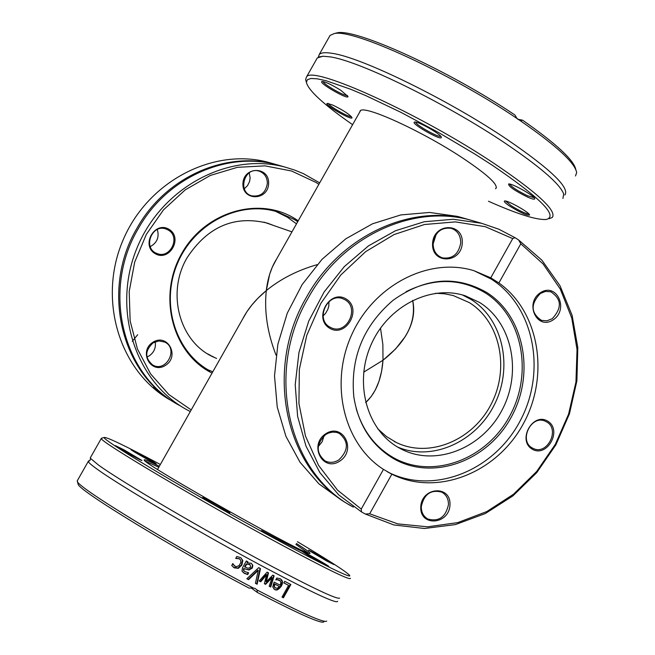 <?xml version="1.0" encoding="UTF-8"?>
<svg xmlns="http://www.w3.org/2000/svg" width="655" height="655" viewBox="0 0 655 655"><rect width="100%" height="100%" fill="white"/><g stroke="black" fill="none" stroke-linecap="round" stroke-linejoin="round"><path stroke-width="0.98" d="M341.779 500.346L318.952 483.889L300.031 462.25L285.899 436.296L277.245 407.099L274.51 375.921L277.892 344.153L287.25 313.213L302.184 284.516L322.006 259.347L345.815 238.813L372.498 223.805L400.852 214.922L429.631 212.449L457.583 216.42L462.741 217.894M472.042 220.53L468.44 219.523C410.669 203.296 340.109 236.021 306.507 297.173C263.146 370.648 285.76 470.88 350.327 505.373M361.47 511.899L361.241 509.074L337.53 490.145L318.6 465.418L305.484 436.058L298.934 403.48L299.351 369.33L306.769 335.368L320.844 303.355L340.829 274.969L365.67 251.651L394.048 234.572L424.473 224.509L455.405 221.889L485.298 226.695L512.726 238.584L515.035 237.675L498.856 229.225L481.54 223.273L453.309 219.269L424.227 221.75L395.538 230.716L368.487 245.871L344.301 266.61L324.069 292.048L308.734 321.089L298.975 352.423L295.217 384.657L297.607 416.343L305.975 446.088L319.894 472.632L338.684 494.852L361.47 511.899L365.253 514.011L393.917 524.958L424.473 528.495L455.446 524.573L485.371 513.512L512.865 495.917L536.715 472.673L555.858 444.876L569.449 413.804L576.891 380.85L577.8 347.518L572.102 315.301L559.984 285.727L541.914 260.199L518.654 240.017L520.807 243.799L498.889 282.96L490.759 277.818L512.726 238.584M515.035 237.675L518.654 240.017M475.645 221.586L470.437 220.096C412.593 203.844 341.935 236.627 308.276 297.886C264.505 372.015 287.864 473.156 353.356 507.126M520.807 243.799L543.085 263.916L560.303 289.092L571.774 318.084L577.039 349.541L575.95 382.037L568.589 414.116L555.301 444.377L536.682 471.477L513.528 494.222L486.837 511.547L457.763 522.608L427.625 526.825L397.781 523.885L369.674 513.79L365.253 514.011M361.241 509.074L383.47 469.381L391.854 474.171L369.674 513.79M391.854 474.171C436.615 496.662 496.04 473.426 522.764 424.8C550.004 376.478 539.72 311.895 498.889 282.96M553.18 319.845C569.351 309.356 556.594 281.961 540.432 292.711C524.115 303.29 537.133 330.709 553.18 319.845M420.764 506.945C419.765 527.054 449.224 524.811 449.977 504.858C451.115 484.839 421.558 486.812 420.764 506.945M532.171 449.125C547.081 458.189 562.71 430.065 547.727 421.165C532.834 411.93 517.032 440.291 532.171 449.125M490.759 277.818L474.056 270.736C429.303 256.76 374.292 284.712 351.907 334.296C329.105 383.683 343.801 444.131 383.47 469.381M462.274 242.956C463.453 222.168 433.389 222.7 432.57 243.627C431.53 264.514 461.488 263.695 462.274 242.956M325.682 433.807C308.374 445.032 322.841 472.574 339.855 461.063C357.008 449.936 342.827 422.409 325.682 433.807M346.135 298.991C329.719 288.814 312.967 318.502 329.653 328.245C346.086 338.226 362.641 308.808 346.135 298.991M387.367 471.805L387.834 472.042C433.201 495.262 493.845 471.027 520.062 421.067C546.868 371.442 534.169 306.016 491.094 279.014L473.974 270.712M433.078 244.184L436.148 234.392M433.094 243.439C435.076 232.279 441.077 227.219 451.115 228.276C457.452 230.503 460.661 235.35 460.735 242.825C458.688 254.124 452.58 259.143 442.42 257.873C436.279 255.573 433.176 250.759 433.094 243.439M540.334 293.481L545.484 291.434L550.749 291.753C561.687 298.999 562.17 307.989 552.198 318.723L546.909 320.811L541.497 320.401C530.787 313.041 530.394 304.067 540.334 293.481M546.655 421.91C560.287 429.295 547.408 455.372 533.473 448.569L532.179 447.914C518.58 440.7 531.131 414.631 545.075 421.124L546.655 421.91M448.462 504.661C445.662 517.196 438.776 521.969 427.805 518.997C423.408 516.418 421.239 512.292 421.296 506.602C424.022 494.181 430.834 489.359 441.716 492.118C446.276 494.664 448.528 498.848 448.462 504.661M318.224 446.595L322.162 441.732L324.045 435.772M338.905 459.867C334.23 462.758 329.612 463.11 325.052 460.915C315.735 452.834 315.956 444.033 325.715 434.519L328.523 433.053L332.511 432.103L336.474 432.365L339.241 433.348C348.828 441.339 348.722 450.182 338.905 459.867M323.12 315.898L325.494 313.45L327.803 309.471L328.785 306.155L328.982 301.611M329.76 327.033C315.047 319.214 327.557 292.253 342.876 298.754L345.087 299.818C359.882 307.85 346.896 334.877 331.577 327.926L329.76 327.033M393.418 458.574C432.382 481.228 486.821 461.66 510.851 417.865C535.438 374.398 524.614 316.046 486.493 292.351C455.913 275.059 424.784 277.704 393.09 300.293C363.312 325.772 350.22 357.941 353.823 396.799C358.26 424.718 371.459 445.31 393.418 458.574M356.164 408.483C362.551 430.335 374.775 446.612 392.844 457.321C431.432 479.763 485.371 460.408 509.172 417.03C533.522 373.98 522.788 316.185 485.019 292.719C460.26 278.154 433.946 277.818 406.059 291.712M398.346 447.496L402.702 449.797C437.163 466.557 482.76 447.692 502.262 409.67C522.191 371.876 512.128 322.604 479.558 302.463L465.386 295.847C430.875 284.254 387.989 306.008 371.156 344.546C353.962 382.929 366.636 429.516 398.346 447.496M397.511 447.005C432.005 461.783 476.062 442.01 494.492 404.446C513.323 367.095 502.999 319.214 471.068 299.474L462.479 294.971M145.385 461.202L158.821 467.195M295.888 544.428L307.989 552.828M304.403 552.37C296.944 549.177 282.682 541.89 261.607 530.525M159.353 466.254C148.677 460.94 143.633 458.877 144.215 460.064C143.453 464.346 316.013 561.22 309.856 553.074C309.619 552.198 305.14 549.005 296.42 543.486M297.411 541.718C328.72 560.352 346.094 571.545 349.533 575.295C354.101 580.756 299.253 552.787 230.241 514.028C161.236 475.317 102.663 439.595 104.129 437.507C106.143 436.623 124.884 445.621 160.352 464.493M308.186 555.366C319.493 561.957 326.386 565.674 328.867 566.526C329.35 565.977 300.694 549.84 302.192 551.502L308.186 555.366M123.795 449.723L115.395 445.613C115.436 446.399 142.602 461.595 141.947 460.465L123.795 449.723M151.289 460.588C140.154 454.12 133.383 450.476 130.967 449.649C130.984 450.353 156.815 464.813 156.185 463.773L151.289 460.588M327.001 561.171L333.894 564.561C334.353 564.086 307.154 548.759 308.546 550.282L327.001 561.171M202.608 497.538L202.542 497.603C202.665 498.496 230.576 514.159 229.84 512.922C230.478 512.497 203.762 497.407 202.608 497.538M101.959 438.113L101.304 438.449C98.283 440.643 201.15 501.665 280.299 544.24C326.943 569.269 350.327 580.633 350.441 578.324M339.593 598.089C337.153 599.587 313.548 588.468 268.787 564.741C205.441 531.049 120.774 481.376 98.463 465.025L90.472 458.361L90.505 457.477M77.986 483.668L78.141 484.233C78.215 490.169 172.83 547.981 249.105 588.125L253.297 588.018C175.72 547.302 77.282 487.328 77.356 481.4L77.503 480.385M253.297 588.018L255.376 588.616L257.014 589.975L257.374 592.472L251.094 587.887M259.56 581.173L259.183 580.969L267.117 572.134L268.509 572.863L266.323 581.755L272.799 575.131L274.134 575.835L270.712 587.019L269.205 586.233L272.03 577.661L265.602 584.35L264.374 583.703L266.577 574.787L260.715 581.779L259.56 581.173M337.603 601.282C337.169 604.156 313.532 593.217 266.691 568.475C203.304 534.832 118.661 485.101 96.408 468.636C91.16 464.837 88.441 462.438 88.253 461.439L89.26 460.948M326.714 621.104C324.2 623.224 300.964 612.851 257.014 589.975M248.556 579.667L246.861 578.758L258.7 567.639L260.477 568.589L257.145 584.227L255.409 583.31L258.267 570.366L248.556 579.667L246.91 578.709M244.061 568.81L243.865 570.693L244.683 571.528L248.654 572.822L247.688 574.558L244.503 573.436L242.014 571.111L242.456 567.852L246.329 560.958L247.967 561.851L247.369 562.915L251.266 563.267L252.814 565.265L252.355 568.024L248.965 570.038L243.652 568.524L243.455 570.399L244.438 571.356M284.679 581.329L290.877 584.514L283.418 597.81L282.018 597.106L288.593 585.374L283.795 582.909L284.679 581.329M280.16 578.692L281.83 580.06L282.469 581.484L282.379 583.761L281.437 586.037C278.612 589.737 276.328 590.859 274.601 589.394L272.775 587.019L273.757 583.089L274.273 582.172L280.094 585.193L280.897 582.852L280.291 580.895L277.376 579.716L275.763 579.871L276.795 578.029L280.16 578.692M233.647 565.011L236.029 566.747L238.993 565.724L240.803 562.678L240.745 560.221L239.402 558.821L235.718 558.404L236.791 556.496L240.77 557.667L242.817 560.443L241.867 565.093L238.387 568.319L234.269 567.869L231.739 565.478L232.812 563.57L234.727 566.149M257.374 592.472C299.302 614.193 321.474 624.002 323.889 621.898M239.566 558.911L235.915 558.068M232.697 563.775L233.237 564.716M240.663 557.593L242.407 560.156L241.466 564.807L237.986 568.032L233.401 567.304M280.602 578.946L282.117 581.607L281.02 585.742C278.048 589.5 275.763 590.622 274.183 589.099L273.864 588.919M277.376 579.716L275.968 579.503M279.407 580.174L276.959 579.421M279.374 586.479L274.944 584.186L274.306 586.454L275.46 588.051L277.573 588.125L279.374 586.479L274.535 583.892L273.888 586.159L275.043 587.797M274.306 586.454L273.888 586.159M274.944 584.186L274.535 583.892M266.577 574.787L266.167 574.5L260.313 581.493L259.233 580.919M272.03 577.661L271.62 577.374L265.193 584.055L264.391 583.638M273.708 575.614L270.302 586.724L269.23 586.168M268.083 572.642L265.914 581.46L266.323 581.755M270.712 587.019L270.302 586.724M265.602 584.35L265.193 584.055M290.411 584.276L282.993 597.507L282.051 597.033M283.418 597.81L282.993 597.507M288.593 585.374L283.828 582.844M247.533 561.613L246.968 562.629L247.369 562.915M248.139 572.732L247.279 574.263L243.218 572.626M251.373 563.333L252.404 564.978L251.946 567.738L248.556 569.752L243.652 568.524M246.165 564.045L244.593 566.845L248.13 568.286L250.636 567.255L250.104 564.7L246.165 564.045L249.801 564.487M246.575 564.332L245.003 567.132M248.965 570.038L248.556 569.752M247.688 574.558L247.279 574.263M252.814 565.265L252.404 564.978M258.267 570.366L257.865 570.079L248.155 579.372M257.145 584.227L255.425 583.245M260.051 568.368L256.735 583.933M214.283 504.825L217.525 506.651M209.862 370.861L209.133 370.452C174.82 351.227 160.27 302.626 177.775 262.721C194.903 222.643 240.279 200.062 277.736 211.983L294.496 219.605L297.706 221.701M298.23 220.784L295.331 218.901C258.463 195.518 203.795 212.097 180.96 254.926C157.528 297.411 172.846 353.708 212.048 373.104M191.219 409.932L168.867 394.564L150.593 373.899L137.427 348.943L130.149 320.983L129.199 291.5L134.693 262.098L146.335 234.375L163.496 209.854L185.226 189.86L210.304 175.45L237.372 167.328L264.947 165.854L291.598 171.012L315.964 182.426L318.862 184.317M168.99 229.307C154.736 220.604 140.678 245.289 155.137 253.649C169.399 262.221 183.326 237.716 168.99 229.307M268.632 183.465C269.369 166.018 243.357 166.198 242.915 183.744C242.276 201.265 268.223 200.888 268.632 183.465M152.942 342.229C138.164 351.407 150.937 374.791 165.486 365.367C180.158 356.255 167.59 332.887 152.942 342.229M275.69 211.385L287.43 217.239L296.502 223.838M212.785 371.811L208.003 369.788M319.673 182.876L303.445 173.673L294.504 170.022L285.261 167.156C228.489 151.698 161.277 187.543 136.821 248.45C111.825 309.144 135.045 381.357 186.56 409.572L190.294 411.561M179.552 405.47C122.485 375.651 101.427 290.378 138.221 228.718C166.493 177.71 227.015 150.773 277.483 164.929L282.018 166.231M169.792 399.779C119.709 371.213 97.742 300.326 122.591 241.196C146.933 181.861 212.744 147.195 268.444 162.35L272.947 163.635M177.063 404.029C120.888 373.718 100.567 289.297 136.993 228.21C165.224 177.284 225.664 150.388 276.082 164.528L279.055 165.355M165.216 396.856L173.305 401.802L165.248 396.807M160.999 393.499L167.254 397.855L161.105 393.311M153.581 387.342L158.371 391.06L155.292 388.03L159.73 392.157L153.581 387.342M162.481 394.367L165.83 396.865L162.546 394.253M153.057 342.868L158.887 340.936L164.708 342.074C178.954 348.452 166.304 372.867 152.795 365.064C144.673 358.129 144.763 350.728 153.057 342.868M137.681 334.705L132.269 341.329M146.9 357.024L149.201 355.878C154.113 352.357 156.103 347.666 155.178 341.787M267.379 183.367C265.758 192.84 260.534 196.991 251.716 195.837C237.085 192.103 244.479 166.452 258.864 171.053C264.383 172.986 267.224 177.087 267.379 183.367M244.307 188.755L247.508 185.676L249.53 181.64L250.128 178.062L249.219 172.822M168.179 230.02C181.017 236.922 170.144 259.445 156.873 253.444C142.266 248.319 151.968 223.159 166.264 229.111L168.179 230.02M150.257 246.64C157.126 242.784 159.468 237.069 157.282 229.496M213.505 356.877L210.533 355.559M267.158 223.052L270.171 224.288M216.6 358.457L213.219 356.95C179.396 341.714 166.182 292.769 187.183 257.595C207.709 226.524 234.498 215.053 267.576 223.183L273.446 225.426M365.654 402.637L371.279 396.447L375.315 389.979L378.926 381.497L381.595 371.328L382.995 360.242L363.697 372.146L382.995 360.242L382.864 344.44L380.498 328.106L382.864 344.44L382.995 360.242L395.555 349.025L405.167 336.686C412.863 324.217 415.352 312.116 412.634 300.367C416.539 321.564 406.657 341.525 382.995 360.242C381.611 379.008 375.839 393.139 365.654 402.637M276.033 355.133C267.371 332.789 264.129 311.281 266.298 290.591L257.783 298.377L251.897 304.943L246.91 311.714L242.809 318.748C247.958 308.702 255.794 299.319 266.298 290.591C267.78 278.129 271.178 267.658 276.5 259.192L272.275 267.224L269.631 274.388L266.298 290.591C280.684 278.874 297.632 270.237 317.151 264.661C297.632 270.237 280.684 278.874 266.298 290.591C264.129 311.281 267.371 332.789 276.033 355.133M210.23 355.206L207.651 353.88M263.949 222.135L266.7 223.085M435.509 293.276L444.491 293.784L453.211 295.536L469.316 302.61C500.281 321.711 509.942 368.462 491.07 404.364C472.599 440.479 429.303 458.426 396.512 442.592L386.475 436.574L377.64 428.689M549.062 218.713L552.263 217.501C557.094 210.926 537.722 192.914 494.14 163.463C420.002 113.765 311.714 64.706 306.466 77.02L305.639 79.607L306.278 81.891M352.603 124.679C323.668 104.505 308.268 90.398 306.409 82.358L307.408 79.673L311.051 78.469L317.315 78.821L326.133 80.745L350.752 89.276L366.055 95.728L400.917 112.341L438.588 132.539L475.276 154.31L492.085 165.101C540.449 197.974 558.535 216.093 546.344 219.466C536.674 220.17 517.385 214.095 488.483 201.249M332.765 105.07L327.394 103.4C322.637 103.858 352.644 121.183 351.997 117.613C349.573 114.347 343.163 110.163 332.765 105.07M510.155 206.399C520.807 212.867 527.275 215.741 529.567 215.02C530.116 212.818 507.559 200.102 504.653 200.979C503.499 201.372 505.333 203.181 510.155 206.399M441.339 137.37L441.339 137.321C441.888 134.742 417.988 121.044 414.697 122.051C409.097 122.6 441.617 141.292 441.339 137.37M359.669 112.185L360.152 110.916C363.558 104.382 422.5 131.262 463.028 158.264C487.377 174.59 498.332 184.669 495.876 188.476L495.491 188.755M340.936 90.398C332.028 84.847 325.772 81.875 322.154 81.482C316.93 82.022 348.673 100.42 347.993 96.457L340.936 90.398M527.553 197.073C532.188 199.104 534.595 199.669 534.767 198.768C535.348 196.336 511.809 183.048 508.599 183.998C508.403 186.331 514.724 190.687 527.553 197.073M316.496 59.343L317.298 57.935L322.923 56.232L330.022 56.854C359.063 60.776 446.407 103.531 505.423 143.371C540.621 167.213 560.041 184.088 563.685 193.986L562.923 198.449M329.228 36.917L330.079 35.411L334.05 33.634C352.112 28.157 450.165 73.016 517.008 118.489L514.887 114.985C449.002 70.543 354.56 27.625 336.801 32.914L334.852 33.421M318.33 57.173L319.263 54.471C321.056 52.621 325.306 52.236 332.028 53.317C361.126 57.132 448.495 99.83 507.469 139.72C550.863 169.44 569.989 187.87 564.856 194.993M575.81 169.53C573.911 160.09 556.169 143.633 522.567 120.176L520.455 120.815C556.365 145.664 575.098 162.931 576.662 172.601L575.499 175.966M520.455 120.815L517.008 118.489M517.581 119.21L522.567 120.176M351.358 116.59C349.197 117.663 328.597 105.905 328.401 103.482M528.913 213.989C525.539 213.677 519.603 210.894 511.105 205.654L505.635 201.052M534.128 197.695L527.635 195.788C517.794 191.023 511.768 187.109 509.574 184.055M440.709 136.232C438.645 137.877 415.344 124.72 415.679 122.108M347.363 95.401C345.259 96.809 323.038 84.094 323.161 81.547M239.402 558.821L238.993 558.527M234.269 567.869L233.86 567.582M242.817 560.443L242.407 560.156M281.437 586.037L281.02 585.742M274.601 589.394L274.183 589.099M279.349 580.174L278.94 579.88M249.801 564.52L249.391 564.233M243.865 570.693L243.455 570.399M252.355 568.024L251.946 567.738M457.583 216.42L468.44 219.523M470.437 220.096L481.54 223.273M387.834 472.042L391.002 473.737M441.896 257.702L442.42 257.873M541.055 320.246L541.497 320.401M427.387 518.76L427.805 518.997M324.552 460.645L325.052 460.915M331.004 327.688L331.577 327.926M400.164 448.511L402.702 449.797M309.34 553.221L309.856 553.074M104.129 437.507L101.288 438.301M101.304 438.449L90.267 457.902M78.141 484.233L77.356 481.4M88.253 461.439L77.2 480.917M239.312 558.723L239.722 559.01M279.284 580.093L279.701 580.379M250.104 564.7L249.694 564.413M90.472 458.361L90.177 460.162L88.327 461.12M285.261 167.156L277.483 164.929M276.082 164.528L268.444 162.35M152.795 365.064L152.361 364.827M251.716 195.837L251.258 195.681M156.873 253.444L156.381 253.231M213.219 356.95L210.926 355.771M375.913 388.8L373.129 393.761M245.813 313.434L157.544 469.447M291.958 231.87L264.268 222.233M405.167 336.686L408.286 331.135M273.831 263.908L360.553 110.621M394.097 441.372L396.512 442.592M306.409 82.358L305.639 79.607M306.466 77.02L317.298 57.935M336.801 32.914L334.05 33.634M319.263 54.471L330.079 35.411M318.674 57.01L322.923 56.232M495.876 188.476L496.375 187.6"/></g></svg>
